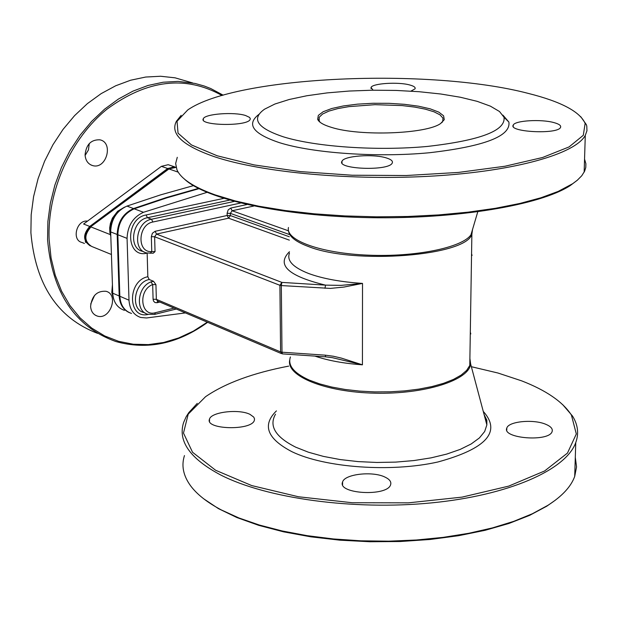 <?xml version="1.0" encoding="UTF-8"?>
<svg xmlns="http://www.w3.org/2000/svg" width="618" height="618" viewBox="0 0 618 618"><rect width="100%" height="100%" fill="white"/><g stroke="black" fill="none" stroke-linecap="round" stroke-linejoin="round"><path stroke-width="0.93" d="M223.175 95.18L210.738 88.528L204.149 85.987L195.025 83.445L178.146 81.398L163.16 82.225L148.026 85.469L133.024 91.101L118.44 99.042L104.566 109.185L91.673 121.337L80.039 135.28L69.896 150.761L61.46 167.463L54.894 185.068L50.344 203.214L47.887 221.538L47.571 239.676C52.182 292.87 74.94 326.822 115.867 341.545C147.308 350.275 177.891 343.863 207.633 322.318M207.308 322.179L193.341 331.14L178.687 337.961L163.608 342.488L148.382 344.605L133.279 344.226L118.61 341.329L104.651 335.922L91.703 328.065L80.046 317.876L69.934 305.524L61.607 291.232L55.272 275.288L51.078 257.992L49.139 239.714C47.076 191.348 70.452 138.803 106.945 109.208C147.177 79.652 185.547 75.087 222.047 95.504M97.52 333.341C57.636 318.162 35.435 284.628 30.9 232.754L31.178 214.794L33.581 196.648L38.077 178.687L44.573 161.267L52.939 144.743L63.013 129.432L74.569 115.643L87.377 103.631L101.174 93.619L115.682 85.778L130.614 80.224L145.678 77.041L160.603 76.253L175.11 77.829L190.653 82.364M90.599 306.343C90.977 311.348 93.179 314.577 97.204 316.03C110.058 320.564 119.313 294.539 106.002 291.287C97.041 290.723 91.912 295.736 90.599 306.343M85.068 154.894C85.539 160.634 88.127 164.218 92.824 165.639C106.52 169.533 113.867 142.356 99.792 139.807C91.047 139.56 86.141 144.589 85.068 154.894M84.434 243.469L82.001 242.48C71.333 240.178 76.647 219.498 87.501 221.128M90.707 304.017L94.577 295.396M85.099 155.473L88.436 149.958L89.278 143.569M85.292 241.074L85.763 242.557M90.321 245.902C82.951 240.927 82.758 234.446 89.726 226.451L83.6 224.017L161.398 166.35L168.189 164.697L175.118 167.038L168.189 164.697M89.726 226.451L167.679 168.521L174.485 166.86M124.388 310.329C117.258 307.849 113.372 302.14 112.715 293.195L110.668 231.912C111.14 219.444 116.57 210.838 126.96 206.088L160.471 194.909L193.434 185.639M129.409 312.654C123.129 309.772 119.722 304.21 119.189 295.976L117.188 234.485C117.667 221.978 123.113 213.334 133.527 208.56L166.25 197.575L198.432 188.405M150.985 281.87C137.304 286.791 135.025 311.464 147.934 314.284L154.631 314.392L155.396 312.708C140.518 317.188 137.806 290.02 152.677 284.55L155.945 284.651L153.565 281.298L150.985 281.87L152.677 284.55L153.086 299.236L156.346 299.336L155.945 284.651M147.154 253.071L147.833 276.733L149.216 279.498L153.565 281.298M150.182 253.303L151.758 251.557C136.709 253.063 137.752 224.519 152.893 222.009L240.549 203.052M234.222 201.429L151.487 219.243C136.091 221.677 132.082 250.112 146.675 252.947L153.218 253.218L155.033 251.642L151.758 251.557L151.34 236.671L154.631 236.764L156.508 234.083L228.56 218.185L227.154 215.489L230.367 215.574L230.336 213.364L232.144 210.761L253.789 206.033M185.439 312.909L146.528 317.969L140.68 317.459C133.527 314.979 129.633 309.224 129 300.201L127.069 238.386C127.571 225.809 133.04 217.111 143.476 212.291L206.968 192.36M325.609 356.833L282.418 353.882L281.993 352.206L280.595 351.92L282.372 353.875M289.355 240.139L228.56 218.185L230.367 215.574L289.324 236.756M155.033 251.642L154.631 236.764L279.9 285.3L281.878 282.403L281.314 285.562L279.9 285.3L280.595 351.92L156.346 299.336L157.52 301.074L281.422 353.604M131.518 313.45C124.38 310.97 120.487 305.238 119.846 296.261L117.845 234.747C118.324 222.233 123.778 213.581 134.191 208.807L166.845 197.837L198.965 188.675M324.991 288.305L325.516 285.13L340.997 285.377L362.519 283.407L343.878 287.069L330.421 288.405L281.314 285.562L281.993 352.206L325.269 355.165L325.647 356.841L332.422 357.691L362.434 364.821L341.337 358.092L333.334 356.238L325.269 355.165M471.534 255.242L472.067 255.443L471.549 254.655M584.412 163.7L584.219 169.865M577.181 180.34L570.151 185.632C540.101 205.199 456.555 219.282 369.008 217.652C281.437 216.099 205.57 199.243 184.326 178.988M441.885 122.603L442.727 121.452L442.951 118.1L439.985 114.832L434.029 111.812L425.423 109.185L414.647 107.076L402.225 105.585L374.964 104.681L348.846 106.636L337.814 108.59L328.892 111.101L322.565 114.036L319.182 117.258L318.911 120.448L320.016 122.186M331.596 127.416C323.515 124.99 318.865 122.271 317.66 119.259L318.34 115.396L323.16 111.734L331.711 108.521L343.399 105.948L357.443 104.156L372.948 103.268L388.938 103.314L404.442 104.311L418.494 106.188L430.19 108.838L438.757 112.105L443.585 115.79L444.272 119.66L440.696 123.453C426.706 133.99 359.892 136.508 331.596 127.416M283.469 136.856C257.204 128.081 250.9 118.857 264.558 109.185L274.894 104.025L289.193 99.498L306.829 95.751L327.107 92.901L349.27 91.039L372.523 90.205L396.068 90.429L419.097 91.711L440.796 94.006L460.395 97.25L477.15 101.337L490.383 106.149L499.498 111.51L504.01 117.235C505.926 130.645 480.425 140.371 427.501 146.427C377.382 151.124 315.883 146.914 283.469 136.856M580.765 116.702L586.343 124.62L586.791 126.142L586.953 130.753L585.285 135.381C575.428 153.812 515.891 170.97 434.554 175.96C353.326 180.989 262.271 172.685 214.616 156.779C182.65 145.67 169.911 133.836 176.408 121.282L181.174 115.327M528.328 93.418C429.919 67.571 236.493 75.821 187.741 109.958L177.042 121.282L178.046 133.179L191.464 144.936L217.188 155.782L254.122 164.913L300.124 171.58L352.09 175.226L406.211 175.52L458.44 172.43L504.945 166.242L542.55 157.505L569.062 146.922L583.307 135.296L585.138 123.399C579.931 111.619 560.997 101.63 528.328 93.418M177.273 157.312L175.643 163.546L176.972 169.857C181.02 178.865 193.813 187.231 215.342 194.948L235.334 200.966L258.826 206.211L285.307 210.537L314.183 213.805L344.759 215.921L376.246 216.825L407.857 216.485L438.772 214.909L468.205 212.152L495.443 208.297L519.846 203.461L540.889 197.783L558.162 191.425L572.708 183.685L577.351 180.193L581.754 175.759L584.605 171.24L585.779 167.486L585.887 163.739L584.551 159.096M502.928 115.133L508.877 122.055C511.016 136.13 484.535 146.358 429.433 152.739C377.219 157.698 313.102 153.256 279.436 142.665C252.801 133.697 245.995 124.233 259.019 114.291M553.875 122.58C559.12 124.002 561.337 125.624 560.526 127.432C557.722 134.639 507.996 132.09 513.257 125.037C514.995 120.525 541.082 118.973 553.875 122.58M386.435 157.961C391.186 159.444 393.118 161.143 392.229 163.052C389.008 171.317 336.146 169.309 342.001 161.182C344.071 155.821 373.535 153.72 386.435 157.961M245.585 115.52L249.517 117.381L250.282 118.579L250.112 119.498C247.494 126.628 198.27 125.755 203.337 118.679C205.068 113.859 234.152 111.719 245.585 115.52M373.079 90.197L371.039 87.447C372.515 83.337 398.309 81.715 409.773 84.983C413.944 86.111 415.698 87.393 415.041 88.837L410.931 91.132M471.364 366.706L497.93 373.009L521.662 380.858C546.15 390.375 562.728 401.762 571.395 415.01L576.316 433.952L567.471 453.087L544.597 470.986L508.691 486.127L462.079 497.119L408.405 502.851L352.237 502.735L298.479 496.764L251.727 485.57L215.62 470.259L192.546 452.26L183.484 433.071L188.212 414.137L205.531 396.717C225.315 383.16 253.032 372.963 288.691 366.111M545.81 424.311C550.823 426.42 552.925 428.822 552.121 431.511C549.325 442.241 501.692 438.541 506.814 428.042C508.529 421.329 533.589 418.965 545.81 424.311M385.091 477.142C389.641 479.329 391.48 481.839 390.63 484.666C387.525 496.887 336.995 494.029 342.581 481.986C344.55 474.045 372.762 470.877 385.091 477.142M250.004 414.369L253.782 417.135L254.531 418.911L254.369 420.286C251.912 430.9 204.705 429.695 209.487 419.151C211.086 411.967 238.988 408.722 250.004 414.369M575.304 457.444L576.555 466.884L574.709 476.401C571.047 486.613 562.102 496.262 547.88 505.339L532.337 513.759L513.759 521.345L492.461 527.903L468.823 533.28L443.307 537.351L416.439 540.001L388.784 541.175L360.927 540.82L333.481 538.966L307.022 535.644L282.117 530.955L259.251 525.006L238.872 517.946L221.337 509.943C207.177 502.434 196.895 494.338 190.491 485.655C183.237 475.597 181.228 465.563 184.465 455.566M203.77 498.85L218.417 508.614L236.841 517.529L258.726 525.346L283.592 531.843L310.877 536.841L339.931 540.178L370.004 541.747L400.333 541.515L430.128 539.475L458.626 535.698L485.115 530.306L508.977 523.454L529.672 515.342L546.775 506.196L555.528 500.055M574.833 472.422L575.111 463.492M197.273 403.369L188.768 412.646L186.149 416.771L183.662 422.388C177.613 441.074 189.95 458.602 220.672 474.979C266.451 498.417 353.403 510.483 431.047 502.928C508.776 495.42 565.98 469.966 575.76 442.588C579.004 433.542 577.923 424.697 572.515 416.053L562.681 404.62M167.679 168.521L161.398 166.35M113.503 298.509L112.144 292.731L112.491 286.428M110.784 235.481C108.698 223.198 112.893 213.975 123.368 207.802M90.491 226.906L168.374 169.008L176.091 167.378M89.749 245.57C83.77 239.143 83.986 232.94 90.421 226.96L168.938 168.953L178.2 172.152M111.425 254.492L91.657 246.435C84.187 241.522 83.955 235.018 90.954 226.937L110.282 234.593M133.527 208.56L126.96 206.088M117.188 234.485L110.668 231.912M119.189 295.976L112.715 293.195M174.075 308.088L155.396 312.708M145.338 313.156L143.963 312.561C129.973 309.502 134.276 282.163 149.216 279.498M144.094 251.92L142.681 251.356C128.096 248.513 132.09 220.139 147.47 217.721L151.487 219.243L152.893 222.009M223.701 198.393L146.072 214.964L147.47 217.721L229.51 200.132M147.833 276.733C127.022 280.688 127.617 319.614 148.281 314.384M146.072 214.964C124.666 218.617 125.964 258.934 147.154 253.11M153.086 299.236L153.519 301.066L154.994 302.55L157.057 302.727L157.629 301.12M157.057 302.727L159.83 302.048M246.922 204.55L230.738 208.065L232.144 210.761L288.521 230.846M230.738 208.065L228.142 209.927L227.115 213.28L230.336 213.364L289.309 234.492M227.115 213.28L227.154 215.489L155.103 231.31L156.508 234.083L281.878 282.403L325.516 285.13C288.166 276.03 276.146 264.898 289.463 251.727M155.103 231.31L152.391 233.233L151.34 236.671M143.476 212.291L134.191 208.807M127.069 238.386L117.845 234.747M129 300.201L119.846 296.261M289.479 253.117C286.551 260.541 292.94 267.339 308.652 273.511C322.611 278.641 340.572 281.939 362.519 283.407L362.434 364.821C343.871 363.477 328.027 360.572 314.902 356.099M288.459 227.494C285.377 240.363 320.85 253.256 368.189 255.164C415.458 257.219 462.164 247.633 470.955 234.84L472.793 228.614M472.546 229.44L471.874 234.199C466.389 255.914 354.253 264.852 308.475 246.536C295.667 241.785 289.015 236.493 288.506 230.668M472.067 255.443L471.557 253.836M484.064 414.408L486.42 419.614L486.86 424.914L484.666 431.519L479.413 437.93L471.21 443.948L460.225 449.394L446.752 454.075L431.179 457.838L413.975 460.549L395.675 462.11L376.872 462.465L358.162 461.607L340.147 459.56L323.415 456.393L308.475 452.229L295.767 447.208C275.489 437.05 268.737 426.041 275.52 414.176M276.424 410.893C261.877 425.145 267.092 438.765 292.044 451.758C325.122 467.756 391.117 472.538 437.892 461.986C486.443 448.707 501.569 431.843 483.261 411.395M289.711 360.085C286.034 376.207 325.369 392.198 375.072 393.187C424.744 394.408 469.216 380.201 470.63 363.956L469.896 358.432M469.904 357.675L469.78 365.485L466.644 370.398L461.159 375.087L453.434 379.429L443.654 383.284L432.067 386.544L418.981 389.101L404.775 390.885L389.842 391.827L374.624 391.905L359.568 391.101L345.114 389.464L331.681 387.03L319.645 383.878L309.332 380.116C293.851 373.118 287.54 365.4 290.414 356.965M470.808 333.936L470.313 332.16M192.7 82.959L175.11 77.829M97.204 316.03L95.249 315.157M92.824 165.639L90.923 164.96M113.867 299.668L111.796 292.546L112.43 284.666M110.815 236.377L109.834 232.229L109.695 227.826L110.406 223.368L112.406 218.092L117.629 211.248L124.635 207.1M168.459 168.946L172.298 167.223L175.744 167.293M154.631 314.392L176.284 309.023M484.133 414.663L486.837 420.17L486.86 424.914L470.63 363.956L469.78 365.485L471.874 234.199L470.955 234.84L477.76 211.827M318.911 120.448L317.66 119.259M319.182 117.258L319.205 121.058M585.138 123.399L586.343 124.62M584.149 172.175L585.285 135.381M570.151 185.632L571.387 184.543M504.01 117.235L508.877 122.055M513.226 126.451L513.257 125.037M342.001 162.967L342.001 161.182M203.368 120.131L203.337 118.679M371.039 88.637L371.039 87.447M546.775 506.196L547.88 505.339M574.709 476.401L575.76 442.588M571.395 415.01L572.515 416.053M506.768 430.143L506.814 428.042M342.588 484.628L342.581 481.986M209.525 421.314L209.487 419.151"/></g></svg>
